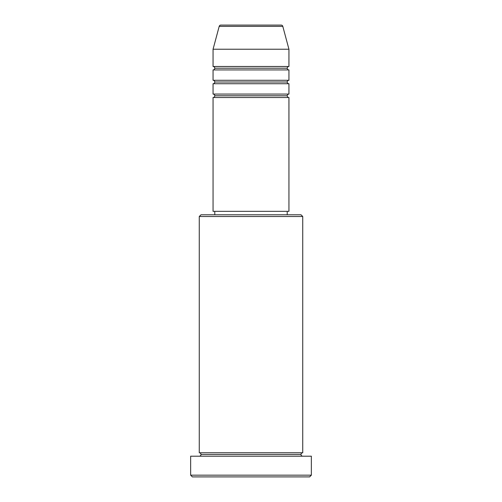 <?xml version="1.0" encoding="UTF-8"?>
<svg xmlns="http://www.w3.org/2000/svg" width="502" height="502" viewBox="0 0 502 502"><rect width="100%" height="100%" fill="white"/><g stroke="black" fill="none" stroke-linecap="round" stroke-linejoin="round"><path stroke-width="0.38" stroke-dasharray="2.51 1.88" d="M213.061 97.526L288.939 97.526L213.061 97.526M287.213 95.8L214.787 95.8L287.213 95.8M288.939 94.075L213.061 94.075L288.939 94.075M213.061 83.734L288.939 83.734L213.061 83.734M287.213 82.008L214.787 82.008L287.213 82.008M288.939 80.282L213.061 80.282L288.939 80.282M213.061 69.935L288.939 69.935L213.061 69.935M287.213 68.209L214.787 68.209L287.213 68.209M288.939 66.484L213.061 66.484L288.939 66.484M199.269 456.205L311.353 456.205L199.269 456.205M301.005 454.479L200.995 454.479L301.005 454.479M302.731 452.76L199.269 452.76L302.731 452.76M214.787 214.787L301.005 214.787L214.787 214.787M287.213 211.336L214.787 211.336L287.213 211.336M213.061 49.24L288.939 49.24L213.061 49.24M219.192 26.38L282.808 26.38L219.192 26.38M220.855 25.1L281.145 25.1L220.855 25.1M192.366 476.9L309.634 476.9L192.366 476.9M311.353 475.174L190.647 475.174L311.353 475.174M199.269 216.513L302.731 216.513L199.269 216.513M213.061 211.336L288.939 211.336L213.061 211.336M214.787 211.336L286.517 211.336L214.787 211.336"/><path stroke-width="0.75" d="M281.145 25.1L220.855 25.1A1.726 1.726 0 0 0 219.192 26.38L282.808 26.38A1.726 1.726 0 0 0 281.145 25.1L220.855 25.1A1.726 1.726 0 0 0 219.192 26.38L213.061 49.24L288.939 49.24L282.808 26.38L219.192 26.38L213.061 49.24L213.061 66.484A1.726 1.726 0 0 1 214.787 68.209A1.726 1.726 0 0 1 213.061 69.935L213.061 80.282A1.726 1.726 0 0 1 214.787 82.008A1.726 1.726 0 0 1 213.061 83.734L213.061 94.075A1.726 1.726 0 0 1 214.787 95.8A1.726 1.726 0 0 1 213.061 97.526L213.061 211.336L288.939 211.336L288.939 97.526A1.726 1.726 0 0 1 287.213 95.8A1.726 1.726 0 0 1 288.932 94.075L288.939 83.734A1.726 1.726 0 0 1 287.213 82.008A1.726 1.726 0 0 1 288.932 80.282L288.939 69.935A1.726 1.726 0 0 1 287.213 68.209A1.726 1.726 0 0 1 288.932 66.484L288.939 49.24L213.061 49.24L213.061 66.484L288.939 66.484A1.726 1.726 0 0 0 287.213 68.209L214.787 68.209A1.726 1.726 0 0 0 213.061 66.484L288.939 66.484L288.939 49.24L282.808 26.38A1.726 1.726 0 0 0 281.145 25.1M302.731 216.513L301.005 214.787L200.995 214.787L199.269 216.513L302.731 216.513L199.269 216.513L199.269 452.76A1.726 1.726 0 0 1 200.995 454.479A1.726 1.726 0 0 1 199.269 456.205A1.726 1.726 0 0 0 200.995 454.479A1.726 1.726 0 0 0 199.269 452.76L302.731 452.76L302.731 216.513L302.731 452.76A1.726 1.726 0 0 0 301.005 454.479A1.726 1.726 0 0 1 302.731 452.76L199.269 452.76L199.269 216.513L200.995 214.787L301.005 214.787L302.731 216.513M190.647 475.174L192.366 476.9L309.634 476.9L311.353 475.174L190.647 475.174L311.353 475.174L311.353 456.205L190.647 456.205L190.647 475.174L190.647 456.205L311.353 456.205L311.353 475.174L309.634 476.9L192.366 476.9L190.647 475.174M302.731 456.205A1.726 1.726 0 0 1 301.005 454.479L200.995 454.479L301.005 454.479A1.726 1.726 0 0 0 302.731 456.205M213.061 94.075L288.939 94.075A1.726 1.726 0 0 0 287.213 95.8L214.787 95.8A1.726 1.726 0 0 0 213.061 94.075L213.061 83.734A1.726 1.726 0 0 0 214.787 82.008A1.726 1.726 0 0 0 213.061 80.282L288.939 80.282A1.726 1.726 0 0 0 287.213 82.008L214.787 82.008L287.213 82.008A1.726 1.726 0 0 0 288.932 83.734L213.061 83.734L288.939 83.734L288.939 94.075L213.061 94.075M288.939 97.526L213.061 97.526A1.726 1.726 0 0 0 214.787 95.8L287.213 95.8A1.726 1.726 0 0 0 288.932 97.526L288.939 211.336L213.061 211.336L213.061 97.526L288.939 97.526M287.213 214.787L287.213 211.336L287.213 214.787M214.787 211.336L214.787 214.787L214.787 211.336M288.939 69.935L213.061 69.935A1.726 1.726 0 0 0 214.787 68.209L287.213 68.209A1.726 1.726 0 0 0 288.939 69.935L288.939 80.282L213.061 80.282L213.061 69.935L288.939 69.935"/></g></svg>
